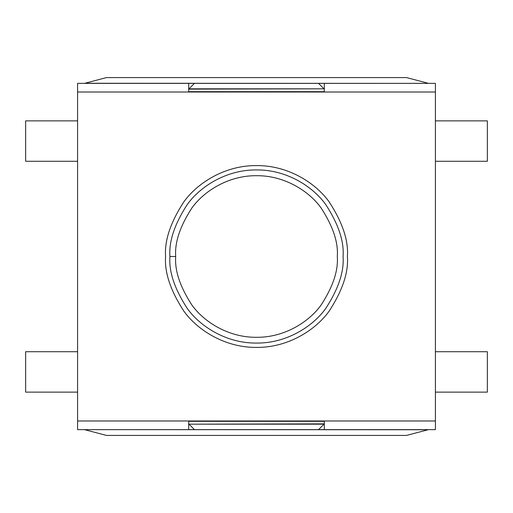 <?xml version="1.0" encoding="UTF-8"?>
<svg xmlns="http://www.w3.org/2000/svg" width="513" height="513" viewBox="0 0 513 513"><rect width="100%" height="100%" fill="white"/><g stroke="black" fill="none" stroke-linecap="round" stroke-linejoin="round"><path stroke-width="0.77" d="M194.459 83.362L189.002 88.82L323.998 88.82L318.541 83.362L194.459 83.362L318.541 83.362L323.998 88.82L188.688 89.134L194.459 83.362L188.688 83.362L188.688 92.019L324.312 92.019L77.591 92.019L77.591 83.362L77.591 420.981L77.591 92.019L188.688 92.019L188.688 83.362L77.591 83.362L194.459 83.362M188.688 91.68L324.312 91.68L188.688 91.68M194.459 429.637L318.541 429.637L323.998 424.18L189.002 424.18L194.459 429.637L189.002 424.18L324.312 423.866L318.541 429.637L188.688 429.637L188.688 420.981L324.312 420.981L188.688 420.981L188.688 429.637L194.459 429.637M324.312 421.32L188.688 421.32L324.312 421.32M77.591 161.274L25.65 161.274L25.65 120.876L77.591 120.876L25.65 120.876L25.65 161.274L77.591 161.274M25.65 392.124L25.65 351.726L77.591 351.726L25.65 351.726L25.65 392.124L77.591 392.124L25.65 392.124M487.35 120.876L487.35 161.274L435.409 161.274L487.35 161.274L487.35 120.876L435.409 120.876L487.35 120.876M435.409 351.726L487.35 351.726L487.35 392.124L435.409 392.124L487.35 392.124L487.35 351.726L435.409 351.726M343.069 256.5C344.223 271.544 338.452 288.857 325.755 308.441C312.468 327.031 285.888 343.415 256.5 343.069C227.112 343.415 200.532 327.031 187.245 308.441C174.548 288.857 168.777 271.544 169.931 256.5C168.777 241.456 174.548 224.143 187.245 204.559C200.532 185.969 227.112 169.585 256.5 169.931C285.888 169.585 312.468 185.969 325.755 204.559C338.452 224.143 344.223 241.456 343.069 256.5C344.223 241.456 338.452 224.143 325.755 204.559C312.468 185.969 285.888 169.585 256.5 169.931C227.112 169.585 200.532 185.969 187.245 204.559C174.548 224.143 168.777 241.456 169.931 256.5C168.777 271.544 174.548 288.857 187.245 308.441C200.532 327.031 227.112 343.415 256.5 343.069C285.888 343.415 312.468 327.031 325.755 308.441C338.452 288.857 344.223 271.544 343.069 256.5M175.702 256.5C174.625 270.543 180.012 286.703 191.862 304.978C204.257 322.331 229.074 337.618 256.5 337.298C283.926 337.618 308.743 322.331 321.138 304.978C332.988 286.703 338.375 270.543 337.298 256.5C338.375 242.457 332.988 226.297 321.138 208.021C308.743 190.669 283.926 175.382 256.5 175.702C229.074 175.382 204.257 190.669 191.862 208.021C180.012 226.297 174.625 242.457 175.702 256.5C174.625 242.457 180.012 226.297 191.862 208.021C204.257 190.669 229.074 175.382 256.5 175.702C283.926 175.382 308.743 190.669 321.138 208.021C332.988 226.297 338.375 242.457 337.298 256.5C338.375 270.543 332.988 286.703 321.138 304.978C308.743 322.331 283.926 337.618 256.5 337.298C229.074 337.618 204.257 322.331 191.862 304.978C180.012 286.703 174.625 270.543 175.702 256.5L169.931 256.5L175.702 256.5M435.409 83.362L435.409 429.637L318.541 429.637L324.312 429.637L324.312 420.981L435.409 420.981L435.409 92.019L324.312 92.019L324.312 83.362L318.541 83.362L435.409 83.362L324.312 83.362L324.312 92.019L435.409 92.019L435.409 83.362M77.591 429.637L77.591 420.981L188.688 420.981L77.591 420.981L77.591 429.637L188.688 429.637L77.591 429.637M165.603 256.5C164.391 240.7 170.451 222.52 183.782 201.962C197.729 182.442 225.643 165.244 256.5 165.603C287.357 165.244 315.271 182.442 329.218 201.962C342.549 222.52 348.609 240.7 347.397 256.5C348.609 272.3 342.549 290.48 329.218 311.038C315.271 330.558 287.357 347.756 256.5 347.397C225.643 347.756 197.729 330.558 183.782 311.038C170.451 290.48 164.391 272.3 165.603 256.5C164.391 272.3 170.451 290.48 183.782 311.038C197.729 330.558 225.643 347.756 256.5 347.397C287.357 347.756 315.271 330.558 329.218 311.038C342.549 290.48 348.609 272.3 347.397 256.5C348.609 240.7 342.549 222.52 329.218 201.962C315.271 182.442 287.357 165.244 256.5 165.603C225.643 165.244 197.729 182.442 183.782 201.962C170.451 222.52 164.391 240.7 165.603 256.5M406.553 435.409L106.447 435.409L84.882 429.74L106.447 435.409L406.553 435.409L428.118 429.74L406.553 435.409M428.118 429.74L83.606 429.637L428.118 429.74M324.312 429.637L435.409 429.637L435.409 420.981L324.312 420.981L324.312 429.637M106.447 77.591L406.553 77.591L428.118 83.26L406.553 77.591L106.447 77.591L84.882 83.26L106.447 77.591M84.882 83.26L429.394 83.362L84.882 83.26"/></g></svg>
